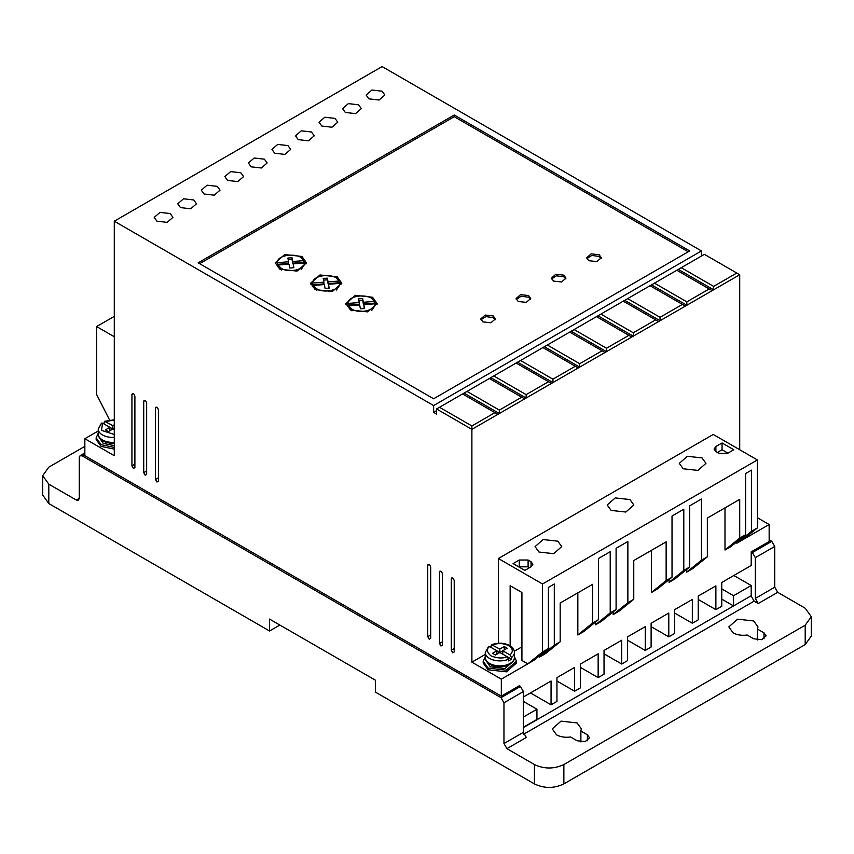 <?xml version="1.0" encoding="UTF-8"?>
<svg xmlns="http://www.w3.org/2000/svg" width="854" height="854" viewBox="0 0 854 854"><rect width="100%" height="100%" fill="white"/><g stroke="black" fill="none" stroke-linecap="round" stroke-linejoin="round"><path stroke-width="1.28" d="M511.514 657.516L510.019 654.954L502.792 650.78L507.201 648.229L504.255 646.531L499.846 649.072L491.626 644.749C497.957 642.432 503.988 642.699 509.71 645.571C512.752 647.364 514.311 649.659 514.418 652.477A14.571 8.412 180 0 1 511.514 657.516L511.514 659.213L508.568 660.911L508.568 659.213A14.571 8.412 180 0 1 489.545 658.423A14.571 8.412 180 0 1 485.275 652.477L485.275 657.463A14.571 8.412 180 0 0 489.545 663.409A14.571 8.412 180 0 0 505.419 665.234A14.571 8.412 180 0 0 514.418 657.463L514.418 652.477M733.095 632.846L728.825 626.9L737.61 619.182L753.698 620.954L757.968 626.9L757.466 629.078L763.999 632.846L766.134 635.824L761.747 639.678L753.698 638.792L747.165 635.024C741.806 635.739 737.119 635.013 733.095 632.846M757.466 639.956L757.466 629.078M556.498 734.803L552.239 728.857L561.014 721.139L577.101 722.911L581.371 728.857L580.88 731.035L587.403 734.803L589.538 737.781L585.15 741.635L577.101 740.749L570.579 736.981C565.22 737.696 560.523 736.97 556.498 734.803M580.88 741.912L580.88 731.035M114.287 447.432L101.039 444.656L96.16 437.856L98.242 433.202M96.16 437.856L96.16 439.554L101.039 446.354L114.287 449.129M514.418 656.662L516.499 661.306L506.219 670.187L488.072 668.106L483.193 661.306L485.275 656.662M516.499 661.306L516.499 663.014L506.454 671.831L488.072 669.803L483.193 663.014L483.193 661.306M757.381 519.723L757.381 524.217M757.84 521.975L757.381 525.915M452.748 652.819L454.221 651.965L452.748 652.819L451.286 650.268L454.221 648.57M145.191 475.24L146.653 474.397L145.191 475.24L143.718 472.689L146.653 470.992M429.21 639.219L430.683 638.376L429.21 639.219L427.737 636.668L430.683 634.97M358.573 104.796L348.368 103.633L342.582 108.629L345.326 112.45L355.531 113.625L361.317 108.629L358.573 104.796M335.024 118.396L324.819 117.222L319.033 122.218L321.777 126.04L331.982 127.214L337.768 122.218L335.024 118.396M382.112 91.207L371.906 90.033L366.131 95.029L368.875 98.85L379.08 100.025L384.855 95.029L382.112 91.207M311.475 131.986L301.27 130.822L295.495 135.807L298.238 139.64L308.443 140.803L314.219 135.807L311.475 131.986M287.937 145.586L277.731 144.411L271.946 149.407L274.689 153.229L284.894 154.403L290.68 149.407L287.937 145.586M264.388 159.175L254.182 158.001L248.397 162.997L251.14 166.829L261.345 167.992L267.131 162.997L264.388 159.175M240.839 172.775L230.633 171.601L224.858 176.597L227.602 180.418L237.807 181.592L243.582 176.597L240.839 172.775M217.3 186.364L207.084 185.19L201.309 190.186L204.053 194.007L214.258 195.182L220.033 190.186L217.3 186.364M193.751 199.964L183.546 198.79L177.76 203.786L180.504 207.607L190.709 208.782L196.495 203.786L193.751 199.964M170.202 213.553L159.997 212.379L154.211 217.375L156.955 221.197L167.17 222.371L172.946 217.375L170.202 213.553M440.984 646.019L442.447 645.165L440.984 646.019L439.511 643.468L442.447 641.77M133.416 468.44L134.889 467.597L133.416 468.44L131.943 465.9L134.889 464.192M156.955 482.04L158.428 481.186L156.955 482.04L155.492 479.489L158.428 477.792M538.991 552.047L535.084 546.613L543.123 539.557L557.822 541.169L561.729 546.613L553.702 553.67L538.991 552.047M683.211 468.782L679.304 463.348L687.331 456.292L702.041 457.904L705.948 463.348L697.921 470.405L683.211 468.782M611.101 510.414L607.194 504.981L615.222 497.925L629.932 499.537L633.839 504.981L625.811 512.037L611.101 510.414M114.287 442.372A14.571 8.412 180 0 1 102.512 439.959A14.571 8.412 180 0 1 98.242 434.003C98.114 436.501 99.683 438.807 102.939 440.91L114.287 443.247A13.525 7.814 180 0 1 103.249 441.006M99.288 437.526L103.249 443.386L114.287 445.617M512.613 661.508A13.525 7.814 180 0 1 490.281 664.455M486.321 660.985L490.281 666.835L505.024 668.522L513.371 660.985M482.926 321.883L480.791 318.905L485.179 315.051L493.228 315.937L495.352 318.905L490.965 322.769L482.926 321.883M495.203 319.759L493.228 317.635L485.873 316.599L480.941 319.759M518.239 301.494L516.104 298.516L520.502 294.651L528.541 295.537L530.676 298.516L526.288 302.38L518.239 301.494M530.526 299.37L528.541 297.245L521.196 296.21L516.254 299.37M553.563 281.094L551.428 278.126L555.815 274.262L563.864 275.148L565.989 278.126L561.601 281.98L553.563 281.094M565.85 278.97L563.864 276.845L556.509 275.81L551.577 278.97M588.876 260.705L586.741 257.737L591.139 253.873L599.177 254.759L601.312 257.737L596.925 261.591L588.876 260.705M601.163 258.581L599.177 256.456L591.833 255.421L586.89 258.581M279.834 269.202L275.266 262.829L284.681 254.567L301.91 256.456L306.49 262.829L297.075 271.102L279.834 269.202M306.415 263.683L301.12 257.727M280.635 257.727L275.34 263.683M315.158 289.591L310.589 283.218L319.994 274.956L337.234 276.845L341.803 283.218L332.398 291.492L315.158 289.591M341.739 284.072L336.433 278.126M315.948 278.126L310.653 284.072M350.471 309.991L345.902 303.618L355.317 295.345L372.547 297.245L377.126 303.618L367.711 311.881L350.471 309.991M377.052 304.462L371.757 298.516M351.272 298.516L345.977 304.462M281.308 270.056L277.892 266.726L277.892 265.028L289.036 264.185L289.752 268.007L293.893 267.75L293.168 263.865L304.398 263.021C304.729 269.618 288.972 273.269 281.308 268.359L277.892 265.028M316.631 290.445L313.215 287.115L313.215 285.417L324.349 284.574L325.075 288.396L329.206 288.14L328.48 284.265L339.721 283.411C340.052 290.018 324.285 293.659 316.631 288.748L313.215 285.417M351.944 310.835L348.528 307.515L348.528 305.807L359.673 304.963L360.388 308.785L364.53 308.529L363.804 304.654L375.034 303.8C375.376 310.408 359.609 314.048 351.944 309.137L348.528 305.807M750.901 595.889L523.395 727.587M592.559 623.078L577.838 634.97L583.73 631.576L598.44 619.684L592.559 623.078L592.559 584.328L560.181 603.02L560.181 641.77L545.46 653.662L539.579 657.068L554.299 645.165L554.299 583.997L548.407 587.392L548.407 648.57L533.697 660.462L501.319 679.154L501.319 696.149L519.275 685.783L520.449 686.456L501.02 697.675L503.967 702.767L503.967 743.556L506.913 748.648L534.423 764.543C544.254 769.134 554.065 769.134 563.864 764.543L805.205 625.203L811.3 616.705L805.205 608.208L777.684 592.324L774.738 587.221L774.738 546.443L771.802 541.34L769.155 539.813M503.967 743.556L523.395 732.337L523.395 691.559L520.449 686.456M523.395 732.337L526.331 737.44L506.913 748.648M751.2 596.06L754.135 601.163L523.748 734.173M777.684 592.324L758.256 603.532L754.135 601.163M758.256 603.532L755.32 598.44L774.738 587.221M771.802 541.34L752.374 552.559L755.32 557.651L755.32 598.44M752.374 552.559L751.2 551.876L769.155 541.511L769.155 524.516L736.778 543.208L736.778 541.852M523.395 696.992L551.054 681.022L551.054 704.817L556.947 701.412L556.947 677.628L574.603 667.433L574.603 691.217L580.485 687.822L580.485 664.028L598.152 653.833L598.152 677.628L604.034 674.222L604.034 650.438L621.691 640.244L621.691 664.028L627.583 660.633L627.583 636.838L645.24 626.644L645.24 650.438L651.122 647.033L651.122 623.249L668.789 613.055L668.789 636.838L674.671 633.444L674.671 609.649L692.327 599.455L692.327 623.249L698.22 619.855L698.22 596.06L715.876 585.865L715.876 609.649L721.769 606.255L721.769 582.471L751.2 565.476L751.2 551.876M721.769 599.124L733.533 605.913L751.2 595.718L751.2 585.524L733.832 575.5M84.845 446.354L48.795 467.17L42.7 475.667L48.795 484.165L76.316 500.049L79.262 498.352L78.397 500.263L76.316 500.049M523.395 727.245L536.931 719.431L536.931 709.226L523.395 717.05M523.395 701.412L536.931 709.226M98.242 430.971L84.845 438.71L84.845 455.705L501.319 696.149M742.66 539.813L757.381 527.921L751.488 531.316L751.488 470.148L745.606 473.543L745.606 534.711L730.885 546.613L725.003 550.008L725.003 507.863M686.744 572.095L701.454 560.203L707.347 556.808L692.626 568.7L686.744 572.095L686.744 569.383M701.454 560.203L701.454 499.035L689.68 505.824L689.68 567.003L674.97 578.895L669.077 582.3L669.077 579.578M689.68 567.003L683.798 570.397L683.798 509.23L672.023 516.019L672.023 577.197L657.302 589.089L651.421 592.495L651.421 550.35M672.023 577.197L666.141 580.592L666.141 541.852L633.764 560.544L633.764 599.284L619.043 611.186L613.161 614.581L613.161 611.859M613.161 614.581L627.871 602.689L627.871 541.511L616.097 548.311L616.097 609.478L601.387 621.381L595.505 624.776L595.505 622.054M577.838 634.97L577.838 592.825M539.579 657.068L539.579 655.701M501.02 697.675L82.197 455.876L80.116 455.662L79.262 457.573L79.262 498.352M751.2 585.524L733.533 595.718L721.769 588.918M733.533 595.718L733.533 605.913M534.423 764.543L534.423 783.908L375.493 692.156L375.493 680.254L269.533 619.086L269.533 630.978L48.795 503.54L48.795 484.165M42.7 475.667L42.7 495.042L48.795 503.54M651.122 626.644L668.789 636.838M627.583 640.244L645.24 650.438M604.034 653.833L621.691 664.028M580.485 667.433L598.152 677.628M556.947 681.022L574.603 691.217M530.451 692.914L551.054 704.817M452.748 578.051L451.286 578.895L451.286 650.268M454.221 651.965L454.221 580.592C453.239 577.838 452.268 577.272 451.286 578.895L451.713 577.944M145.191 400.473L143.718 401.327L143.718 472.689M146.653 474.397L146.653 403.024C145.682 400.27 144.7 399.693 143.718 401.327L144.145 400.366M429.21 564.451L427.737 565.305L427.737 636.668M430.683 638.376L430.683 567.003C429.701 564.238 428.719 563.672 427.737 565.305L428.164 564.345M499.355 410.101L466.989 391.41L464.042 393.107L499.355 413.496L524.676 398.882L521.73 397.185L499.355 410.101L499.355 413.496L471.888 429.359L471.888 425.965L439.511 407.273L436.565 408.97L471.888 429.359L471.888 662.16L501.319 679.154M436.565 408.97L436.565 414.062L433.618 412.365L433.618 405.565L701.454 250.937L382.112 66.569L114.287 221.197L433.618 405.565M84.845 438.71L114.287 455.705L114.287 221.197M440.984 571.251L439.511 572.095L439.511 643.468M442.447 645.165L442.447 573.803C441.475 571.038 440.493 570.472 439.511 572.095L439.938 571.145M133.416 393.673L131.943 394.527L131.943 465.9M134.889 467.597L134.889 396.224C133.907 393.47 132.925 392.904 131.943 394.527L132.37 393.577M156.955 407.273L155.492 408.116L155.492 479.489M158.428 481.186L158.428 409.824C157.446 407.059 156.474 406.493 155.492 408.116L155.919 407.166M114.287 316.364L96.619 326.559L96.619 394.527L109.579 419.954M701.454 256.04L701.454 250.937M739.713 449.748L739.713 274.732L704.401 254.332L676.838 270.248L709.215 288.94L686.84 301.857L686.84 305.252L739.713 274.732M769.155 524.516L757.381 517.727M698.22 599.455L715.876 609.649M674.671 613.055L692.327 623.249M485.275 654.431L471.888 662.16M548.407 648.57L542.525 651.965L527.804 663.857L521.922 660.462L521.922 592.495L510.148 585.695L510.148 645.837M521.922 646.862L514.3 651.271M560.181 641.77L554.299 645.165M616.097 609.478L610.215 612.884L610.215 551.705L598.44 558.505L598.44 619.684M610.215 612.884L595.505 624.776M633.764 599.284L627.871 602.689M666.141 580.592L651.421 592.495M683.798 570.397L669.077 582.3M707.347 556.808L707.347 518.058L739.713 499.366L739.713 538.116L725.003 550.008M745.606 534.711L739.713 538.116M751.488 531.316L736.778 543.208M805.205 625.203L805.205 644.578L811.3 636.081L811.3 616.705M805.205 644.578L563.864 783.908L563.864 764.543M534.423 783.908C544.244 788.573 554.054 788.573 563.864 783.908M279.834 625.032L269.533 630.978M542.525 651.965L542.525 583.997L757.381 459.943L713.229 434.462L498.373 558.505L498.373 643.233M685.367 306.106L686.84 305.252L651.527 284.862L650.054 285.716L682.431 304.408L660.057 317.314L660.057 320.72L685.367 306.106L682.431 304.408M658.583 321.563L660.057 320.72L624.744 300.33L623.271 301.174L655.648 319.866L633.273 332.782L633.273 336.177L658.583 321.563L655.648 319.866M631.8 337.031L633.273 336.177L597.96 315.788L596.487 316.642L628.864 335.334L606.489 348.24L606.489 351.645L631.8 337.031L628.864 335.334M605.016 352.488L606.489 351.645L571.177 331.256L569.703 332.099L602.081 350.791L579.706 363.708L579.706 367.103L605.016 352.488L602.081 350.791M578.233 367.957L579.706 367.103L544.393 346.713L542.92 347.567L575.297 366.259L552.922 379.176L552.922 382.571L578.233 367.957L575.297 366.259M551.46 383.414L552.922 382.571L517.609 362.181L516.136 363.025L548.514 381.717L526.139 394.633L526.139 398.028L551.46 383.414L548.514 381.717M524.676 398.882L526.139 398.028L490.826 377.639L489.353 378.493L521.73 397.185M436.565 410.667L433.618 412.365M454.221 115.002L198.16 262.829L433.618 398.775L689.68 250.937L454.221 115.002L454.221 116.699L199.633 263.683M96.619 326.559L114.287 336.754M542.525 583.997L498.373 558.505M757.381 459.943L757.381 527.921M531.039 566.832L531.039 561.729L532.875 564.28L531.039 566.832L524.858 570.397L513.094 563.597L519.275 560.032L528.103 560.032L528.103 566.832L519.275 566.832L519.275 560.032M531.039 561.729L528.103 560.032M718.822 453.325L715.876 451.617L714.051 449.076L715.876 446.525L722.057 442.959L733.832 449.748L727.651 453.325L718.822 453.325M678.311 269.394L713.624 289.794L713.624 286.389L736.778 273.024M712.151 290.638L709.215 288.94M471.888 425.965L494.946 412.642L497.893 414.35M439.511 407.273L462.569 393.95L494.946 412.642M688.207 251.791L454.221 116.699M713.624 286.389L681.246 267.697M722.057 442.959L722.057 449.748L727.95 453.154M722.057 449.748L717.349 452.471M686.84 301.857L654.463 283.165L676.838 270.248M660.057 317.314L627.679 298.622L650.054 285.716M633.273 332.782L600.896 314.091L623.271 301.174M606.489 348.24L574.112 329.548L596.487 316.642M579.706 363.708L547.339 345.016L569.703 332.099M552.922 379.176L520.556 360.484L542.92 347.567M526.139 394.633L493.772 375.941L516.136 363.025M466.989 391.41L489.353 378.493M464.042 393.107L462.569 393.95M529.576 567.675L528.103 566.832M654.463 283.165L651.527 284.862M627.679 298.622L624.744 300.33M600.896 314.091L597.96 315.788M574.112 329.548L571.177 331.256M547.339 345.016L544.393 346.713M520.556 360.484L517.609 362.181M493.772 375.941L490.826 377.639M288.588 263.491L277.347 264.345L277.347 262.648L288.588 261.794L288.588 263.491M288.588 261.794L287.883 258.036L292.025 257.769L292.719 261.484L303.853 260.63L303.853 262.338L292.719 263.181L292.025 259.477L288.204 259.712M293.573 267.772L293.168 263.865M304.398 263.021L304.398 264.719L301.12 269.629M323.912 283.88L312.671 284.734L312.671 283.037L323.912 282.183L323.912 283.88M323.912 282.183L323.207 278.425L327.338 278.169L328.032 281.873L339.177 281.03L339.177 282.727L328.032 283.571L327.338 279.866L323.517 280.101M339.721 283.411L339.721 285.108L336.444 290.018M328.897 288.161L328.48 284.265M359.224 304.28L347.994 305.124L347.994 303.426L359.224 302.572L359.224 304.28M359.224 302.572L358.52 298.815L362.662 298.558L363.356 302.263L374.49 301.419L374.49 303.117L363.356 303.96L362.662 300.256L358.84 300.491M375.034 303.8L375.034 305.497L371.757 310.408M364.21 308.55L363.804 304.654M104.092 423.99L104.092 422.282L105.576 421.449L114.287 420.168M510.019 654.954C513.425 651.677 512.976 648.581 508.674 645.677C503.646 643.201 498.288 642.934 492.609 644.898L491.125 645.741L491.125 647.439M292.025 257.769L292.025 259.477M292.719 261.484L292.719 263.181M277.347 262.648C276.856 254.033 300.48 252.229 303.853 260.63M327.338 278.169L327.338 279.866M328.032 281.873L328.032 283.571M312.671 283.037C312.169 274.422 335.793 272.629 339.177 281.03M362.662 298.558L362.662 300.256M363.356 302.263L363.356 303.96M347.994 303.426C347.493 294.811 371.116 293.018 374.49 301.419M114.287 419.773L104.594 421.3L112.813 425.623L112.813 429.018L114.287 429.872M114.287 434.483L101.455 430.32L102.629 423.146L101.146 423.99M488.178 647.439L489.662 646.595L496.9 650.78L492.491 653.321L495.427 655.018L499.846 652.477L507.084 656.651L508.568 659.213M114.287 424.769L112.813 425.623M108.394 431.569L112.813 429.018L109.867 427.32L105.448 429.872L108.394 431.569M102.629 423.146L109.867 427.32L109.867 430.726M114.287 428.174L112.813 429.018M496.9 654.175L496.9 650.78L499.846 652.477L502.792 650.78L502.792 654.175M507.095 656.662L511.514 659.213M499.846 652.477L499.846 649.072M504.255 649.926L504.255 646.531M114.287 437.387A14.571 8.412 180 0 1 102.512 434.974A14.571 8.412 180 0 1 98.242 429.018L98.242 434.003M523.395 691.559L503.967 702.767M774.738 546.443L755.32 557.651M82.197 455.876L84.845 454.339M763.999 638.792L763.999 632.846M587.403 740.749L587.403 734.803M715.876 446.525L715.876 451.617M507.084 656.651C502.953 658.658 497.594 658.402 491.018 655.872C486.631 652.072 486.182 648.987 489.662 646.595M514.418 657.463C514.877 665.704 498.352 669.611 489.972 664.359C486.716 662.256 485.157 659.961 485.275 657.463M80.116 455.662L84.845 452.93M101.498 423.093L98.242 429.018M488.531 646.542L485.275 652.477"/></g></svg>
